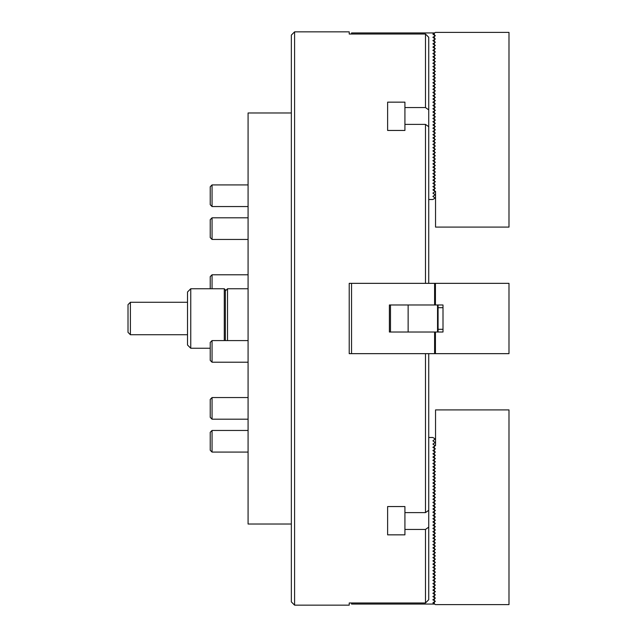 <?xml version="1.0" encoding="UTF-8"?>
<svg xmlns="http://www.w3.org/2000/svg" width="637" height="637" viewBox="0 0 637 637"><rect width="100%" height="100%" fill="white"/><g stroke="black" fill="none" stroke-linecap="round" stroke-linejoin="round"><path stroke-width="0.96" d="M294.597 605.15L291.348 601.901L291.348 35.099L294.597 31.85L294.597 605.15L349.219 605.15L349.219 602.984L425.476 602.984L425.476 529.435L404.925 529.435L404.925 534.849L387.622 534.849L387.622 506.55L387.622 534.849M349.219 283.346L349.219 353.654L351.544 353.654L351.544 283.346L349.219 283.346M425.476 283.346L425.476 124.398L404.925 124.398L404.925 102.151L387.622 102.151L387.622 130.45L387.622 102.151M387.622 130.45L404.925 130.45L404.925 124.398M404.925 107.565L425.476 107.565L425.476 34.016L428.725 37.28L428.725 126.691L425.476 124.398M294.597 31.85L349.219 31.85L349.219 34.016L425.476 34.016M387.622 506.55L404.925 506.55L404.925 512.602L425.476 512.602L425.476 353.654M425.476 602.984L428.725 599.72L428.725 353.654M428.725 283.346L428.725 126.691M428.725 527.133L425.476 529.435M425.476 512.602L428.725 510.309M425.476 107.565L428.725 109.867M404.925 529.435L404.925 506.55M351.544 34.016L351.544 32.933L434.601 32.933L432.889 34.103L435.214 35.823L432.889 37.352L435.214 39.064L432.889 40.601L435.214 42.313L432.889 43.842L435.214 45.553L432.889 47.09L435.214 48.802L432.889 50.331L435.214 52.051L432.889 53.58L435.214 55.292L432.889 56.82L435.214 58.54L432.889 60.069L435.214 61.781L432.889 63.31L435.214 65.03L432.889 66.559L435.214 68.27L432.889 69.799L435.214 71.519L432.889 73.048L435.214 74.76L432.889 76.297L435.214 78.009L432.889 79.537L435.214 81.257L432.889 82.786L435.214 84.498L432.889 86.027L435.214 87.747L432.889 89.276L435.214 90.987L432.889 92.516L435.214 94.236L432.889 95.765L435.214 97.477L432.889 99.006L435.214 100.726L432.889 102.254L435.214 103.966L432.889 105.503L435.214 107.215L432.889 108.744L435.214 110.456L432.889 111.993L435.214 113.705L432.889 115.233L435.214 116.953L432.889 118.482L435.214 120.194L432.889 121.723L435.214 123.443L432.889 124.971L435.214 126.683L432.889 128.212L435.214 129.932L432.889 131.461L435.214 133.173L432.889 134.702L435.214 136.422L432.889 137.95L435.214 139.662L432.889 141.199L435.214 142.911L432.889 144.44L435.214 146.152L432.889 147.688L435.214 149.4L432.889 150.929L435.214 152.649L432.889 154.178L435.214 155.89L432.889 157.419L435.214 159.139L432.889 160.667L435.214 162.379L432.889 163.908L435.214 165.628L432.889 167.157L435.214 168.869L432.889 170.398L435.214 172.117L432.889 173.646L435.214 175.358L432.889 176.895L435.214 178.607L432.889 180.136L435.214 181.848L432.889 183.384L435.214 185.096L432.889 186.625L435.214 188.345L432.889 189.874L435.214 191.586L432.889 193.115L435.214 194.834L432.889 196.363L435.214 198.075L432.834 199.516L428.725 199.516M248.08 288.752L227.528 288.752L227.528 340.58M225.363 340.58L225.363 290.918L227.528 288.752M224.288 340.58L224.288 288.752L225.363 289.835L225.363 290.918M190.75 348.248L187.509 344.999L187.509 292.001L190.75 288.752L190.75 348.248L210.226 348.248M291.348 524.02L248.08 524.02L248.08 112.98L291.348 112.98M433.271 190.089L433.271 189.468M434.346 190.718L434.346 188.839L435.374 188.249L434.346 187.469L434.346 185.598L435.374 185.001L434.346 184.228L434.346 182.349L435.374 181.76L434.346 180.98L434.346 179.108L435.374 178.511L434.346 177.731L434.346 175.86L435.374 175.271L434.346 174.49L434.346 172.619L435.374 172.022L434.346 171.242L434.346 169.37L435.374 168.781L434.346 168.001L434.346 166.122L435.374 165.532L434.346 164.752L434.346 162.881L435.374 162.292L434.346 161.511L434.346 159.632L435.374 159.043L434.346 158.263L434.346 156.391L435.374 155.794L434.346 155.022L434.346 153.143L435.374 152.554L434.346 151.773L434.346 149.902L435.374 149.305L434.346 148.525L434.346 146.653L435.374 146.064L434.346 145.284L434.346 143.413L435.374 142.815L434.346 142.035L434.346 140.164L435.374 139.575L434.346 138.794L434.346 136.923L435.374 136.326L434.346 135.546L434.346 133.674L435.374 133.085L434.346 132.305L434.346 130.426L435.374 129.837L434.346 129.056L434.346 127.185L435.374 126.596L434.346 125.815L434.346 123.936L435.374 123.347L434.346 122.567L434.346 120.696L435.374 120.098L434.346 119.326L434.346 117.447L435.374 116.858L434.346 116.077L434.346 114.206L435.374 113.609L434.346 112.829L434.346 110.957L435.374 110.368L434.346 109.588L434.346 107.717L435.374 107.12L434.346 106.339L434.346 104.468L435.374 103.879L434.346 103.098L434.346 101.227L435.374 100.63L434.346 99.85L434.346 97.979L435.374 97.389L434.346 96.609L434.346 94.73L435.374 94.141L434.346 93.36L434.346 91.489L435.374 90.9L434.346 90.12L434.346 88.24L435.374 87.651L434.346 86.871L434.346 85L435.374 84.403L434.346 83.63L434.346 81.751L435.374 81.162L434.346 80.381L434.346 78.51L435.374 77.913L434.346 77.133L434.346 75.262L435.374 74.672L434.346 73.892L434.346 72.021L435.374 71.424L434.346 70.643L434.346 68.772L435.374 68.183L434.346 67.403L434.346 65.531L435.374 64.934L434.346 64.154L434.346 62.283L435.374 61.693L434.346 60.913L434.346 59.034L435.374 58.445L434.346 57.664L434.346 55.793L435.374 55.204L434.346 54.424L434.346 52.545L435.374 51.955L434.346 51.175L434.346 49.304L435.374 48.707L434.346 47.934L434.346 46.055L435.374 45.466L434.346 44.686L434.346 42.814L435.374 42.217L434.346 41.437L434.346 39.566L435.374 38.976L434.346 38.196L434.346 36.325L435.374 35.728L434.346 34.947L434.346 33.076L435.429 32.391L508.987 32.391L508.987 227.098L435.541 227.098L435.541 191.403L434.346 190.718M433.271 186.848L433.271 186.219M433.271 183.599L433.271 182.978M433.271 180.359L433.271 179.73M433.271 177.11L433.271 176.489M433.271 173.861L433.271 173.24M433.271 170.62L433.271 169.991M433.271 167.372L433.271 166.751M433.271 164.131L433.271 163.502M433.271 160.882L433.271 160.261M433.271 157.642L433.271 157.013M433.271 154.393L433.271 153.772M433.271 151.152L433.271 150.523M433.271 147.903L433.271 147.282M433.271 144.663L433.271 144.034M433.271 141.414L433.271 140.793M433.271 138.165L433.271 137.544M433.271 134.925L433.271 134.296M433.271 131.676L433.271 131.055M433.271 128.435L433.271 127.806M433.271 125.186L433.271 124.565M433.271 121.946L433.271 121.317M433.271 118.697L433.271 118.076M433.271 115.456L433.271 114.827M433.271 112.208L433.271 111.586M433.271 108.959L433.271 108.338M433.271 105.718L433.271 105.097M433.271 102.469L433.271 101.848M433.271 99.229L433.271 98.6M433.271 95.98L433.271 95.359M433.271 92.739L433.271 92.11M433.271 89.491L433.271 88.869M433.271 86.25L433.271 85.621M433.271 83.001L433.271 82.38M433.271 79.76L433.271 79.131M433.271 76.512L433.271 75.891M433.271 73.263L433.271 72.642M433.271 70.022L433.271 69.401M433.271 66.774L433.271 66.152M433.271 63.533L433.271 62.904M433.271 60.284L433.271 59.663M433.271 57.043L433.271 56.414M433.271 53.795L433.271 53.174M433.271 50.554L433.271 49.925M433.271 47.305L433.271 46.684M433.271 44.064L433.271 43.435M433.271 40.816L433.271 40.195M433.271 37.567L433.271 36.946M433.271 34.326L433.271 33.697M212.057 184.913L212.057 206.547L210.226 204.708L210.226 186.752L212.057 184.913L248.08 184.913M212.057 206.547L248.08 206.547M210.226 288.752L210.226 276.625L212.057 274.786L212.057 288.752M212.057 419.194L210.226 417.354L210.226 399.391L212.057 397.56L212.057 419.194L248.08 419.194M212.057 452.087L210.226 450.248L210.226 432.292L212.057 430.453L212.057 452.087L248.08 452.087M212.057 430.453L248.08 430.453M212.057 362.214L210.226 360.375L210.226 342.419L212.057 340.58L212.057 362.214L248.08 362.214M212.057 239.44L210.226 237.609L210.226 219.646L212.057 217.806L212.057 239.44L248.08 239.44M130.394 302.272L130.394 334.728L128.013 332.347L128.013 304.653L130.394 302.272L187.509 302.272M130.394 334.728L187.509 334.728M443.002 329.855L443.002 332.02L437.539 332.02L438.081 331.479L437.539 332.02L437.539 304.98L443.002 304.98L443.002 307.145M389.518 304.98L390.481 304.98L389.518 304.98A2.166 2.166 0 0 0 389.398 305.688M389.398 331.312A2.166 2.166 0 0 0 389.518 332.02M408.134 304.98L408.134 332.02M437.539 304.98L438.081 305.521L438.081 331.479L437.539 332.02M433.271 446.911L433.271 447.532M434.346 446.282L434.346 448.161L435.374 448.751L434.346 449.531L434.346 451.402L435.374 451.999L434.346 452.772L434.346 454.651L435.374 455.24L434.346 456.02L434.346 457.892L435.374 458.489L434.346 459.269L434.346 461.14L435.374 461.729L434.346 462.51L434.346 464.381L435.374 464.978L434.346 465.758L434.346 467.63L435.374 468.219L434.346 468.999L434.346 470.878L435.374 471.468L434.346 472.248L434.346 474.119L435.374 474.708L434.346 475.489L434.346 477.368L435.374 477.957L434.346 478.737L434.346 480.609L435.374 481.206L434.346 481.978L434.346 483.857L435.374 484.446L434.346 485.227L434.346 487.098L435.374 487.695L434.346 488.475L434.346 490.347L435.374 490.936L434.346 491.716L434.346 493.587L435.374 494.185L434.346 494.965L434.346 496.836L435.374 497.425L434.346 498.206L434.346 500.077L435.374 500.674L434.346 501.454L434.346 503.326L435.374 503.915L434.346 504.695L434.346 506.574L435.374 507.163L434.346 507.944L434.346 509.815L435.374 510.404L434.346 511.185L434.346 513.064L435.374 513.653L434.346 514.433L434.346 516.304L435.374 516.902L434.346 517.674L434.346 519.553L435.374 520.142L434.346 520.923L434.346 522.794L435.374 523.391L434.346 524.171L434.346 526.043L435.374 526.632L434.346 527.412L434.346 529.283L435.374 529.88L434.346 530.661L434.346 532.532L435.374 533.121L434.346 533.902L434.346 535.773L435.374 536.37L434.346 537.15L434.346 539.021L435.374 539.611L434.346 540.391L434.346 542.27L435.374 542.859L434.346 543.64L434.346 545.511L435.374 546.1L434.346 546.88L434.346 548.76L435.374 549.349L434.346 550.129L434.346 552L435.374 552.597L434.346 553.37L434.346 555.249L435.374 555.838L434.346 556.619L434.346 558.49L435.374 559.087L434.346 559.867L434.346 561.738L435.374 562.328L434.346 563.108L434.346 564.979L435.374 565.576L434.346 566.357L434.346 568.228L435.374 568.817L434.346 569.597L434.346 571.469L435.374 572.066L434.346 572.846L434.346 574.717L435.374 575.307L434.346 576.087L434.346 577.966L435.374 578.555L434.346 579.336L434.346 581.207L435.374 581.796L434.346 582.576L434.346 584.455L435.374 585.045L434.346 585.825L434.346 587.696L435.374 588.293L434.346 589.066L434.346 590.945L435.374 591.534L434.346 592.314L434.346 594.186L435.374 594.783L434.346 595.563L434.346 597.434L435.374 598.024L434.346 598.804L434.346 600.675L435.374 601.272L434.346 602.053L434.346 603.924L435.429 604.609L508.987 604.609L508.987 409.902L435.541 409.902L435.541 445.597L434.346 446.282M433.271 450.152L433.271 450.781M433.271 453.401L433.271 454.022M433.271 456.641L433.271 457.27M433.271 459.89L433.271 460.511M433.271 463.139L433.271 463.76M433.271 466.38L433.271 467.009M433.271 469.628L433.271 470.249M433.271 472.869L433.271 473.498M433.271 476.118L433.271 476.739M433.271 479.358L433.271 479.987M433.271 482.607L433.271 483.228M433.271 485.848L433.271 486.477M433.271 489.097L433.271 489.718M433.271 492.337L433.271 492.966M433.271 495.586L433.271 496.207M433.271 498.835L433.271 499.456M433.271 502.075L433.271 502.704M433.271 505.324L433.271 505.945M433.271 508.565L433.271 509.194M433.271 511.814L433.271 512.435M433.271 515.054L433.271 515.683M433.271 518.303L433.271 518.924M433.271 521.544L433.271 522.173M433.271 524.792L433.271 525.414M433.271 528.041L433.271 528.662M433.271 531.282L433.271 531.903M433.271 534.531L433.271 535.152M433.271 537.771L433.271 538.4M433.271 541.02L433.271 541.641M433.271 544.261L433.271 544.89M433.271 547.509L433.271 548.131M433.271 550.75L433.271 551.379M433.271 553.999L433.271 554.62M433.271 557.24L433.271 557.869M433.271 560.488L433.271 561.109M433.271 563.737L433.271 564.358M433.271 566.978L433.271 567.599M433.271 570.226L433.271 570.848M433.271 573.467L433.271 574.096M433.271 576.716L433.271 577.337M433.271 579.957L433.271 580.586M433.271 583.205L433.271 583.826M433.271 586.446L433.271 587.075M433.271 589.695L433.271 590.316M433.271 592.936L433.271 593.565M433.271 596.184L433.271 596.805M433.271 599.433L433.271 600.054M433.271 602.674L433.271 603.303M434.601 353.654L434.601 332.02L443.002 332.02L443.002 304.98L434.601 304.98L434.601 283.346L508.987 283.346L508.987 353.654L351.544 353.654M435.429 283.346L435.429 304.98M435.429 332.02L435.429 353.654M432.889 599.839L435.214 601.177L432.889 602.897L434.601 604.067L351.544 604.067L351.544 602.984M432.889 599.648L435.214 598.302L432.889 596.59L435.214 595.062L432.889 593.342L435.214 591.813L432.889 590.101L435.214 588.572L432.889 586.852L435.214 585.323L432.889 583.611L435.214 582.083L432.889 580.363L435.214 578.834L432.889 577.122L435.214 575.593L432.889 573.873L435.214 572.344L432.889 570.633L435.214 569.096L432.889 567.384L435.214 565.855L432.889 564.143L435.214 562.606L432.889 560.894L435.214 559.366L432.889 557.646L435.214 556.117L432.889 554.405L435.214 552.876L432.889 551.156L435.214 549.627L432.889 547.916L435.214 546.387L432.889 544.667L435.214 543.138L432.889 541.426L435.214 539.897L432.889 538.177L435.214 536.649L432.889 534.937L435.214 533.4L432.889 531.688L435.214 530.159L432.889 528.439L435.214 526.91L432.889 525.199L435.214 523.67L432.889 521.95L435.214 520.421L432.889 518.709L435.214 517.18L432.889 515.46L435.214 513.932L432.889 512.22L435.214 510.691L432.889 508.971L435.214 507.442L432.889 505.73L435.214 504.193L432.889 502.482L435.214 500.953L432.889 499.241L435.214 497.704L432.889 495.992L435.214 494.463L432.889 492.743L435.214 491.215L432.889 489.503L435.214 487.974L432.889 486.254L435.214 484.725L432.889 483.013L435.214 481.484L432.889 479.765L435.214 478.236L432.889 476.524L435.214 474.995L432.889 473.275L435.214 471.746L432.889 470.034L435.214 468.498L432.889 466.786L435.214 465.257L432.889 463.545L435.214 462.008L432.889 460.296L435.214 458.767L432.889 457.048L435.214 455.519L432.889 453.807L435.214 452.278L432.889 450.558L435.214 449.029L432.889 447.317L435.214 445.789L432.889 444.069L435.214 442.54L432.889 440.828L435.214 438.925L432.834 437.484L428.725 437.484M434.601 304.98L389.398 304.98L389.398 332.02L434.601 332.02M351.544 283.346L434.601 283.346M390.481 304.98L390.481 332.02M435.374 332.02L435.374 353.654M435.374 283.346L435.374 304.98M224.288 288.752L190.75 288.752M212.057 274.786L248.08 274.786M212.057 397.56L248.08 397.56M212.057 340.58L248.08 340.58M212.057 217.806L248.08 217.806M438.081 329.313L443.002 329.313M438.081 307.687L443.002 307.687"/></g></svg>
